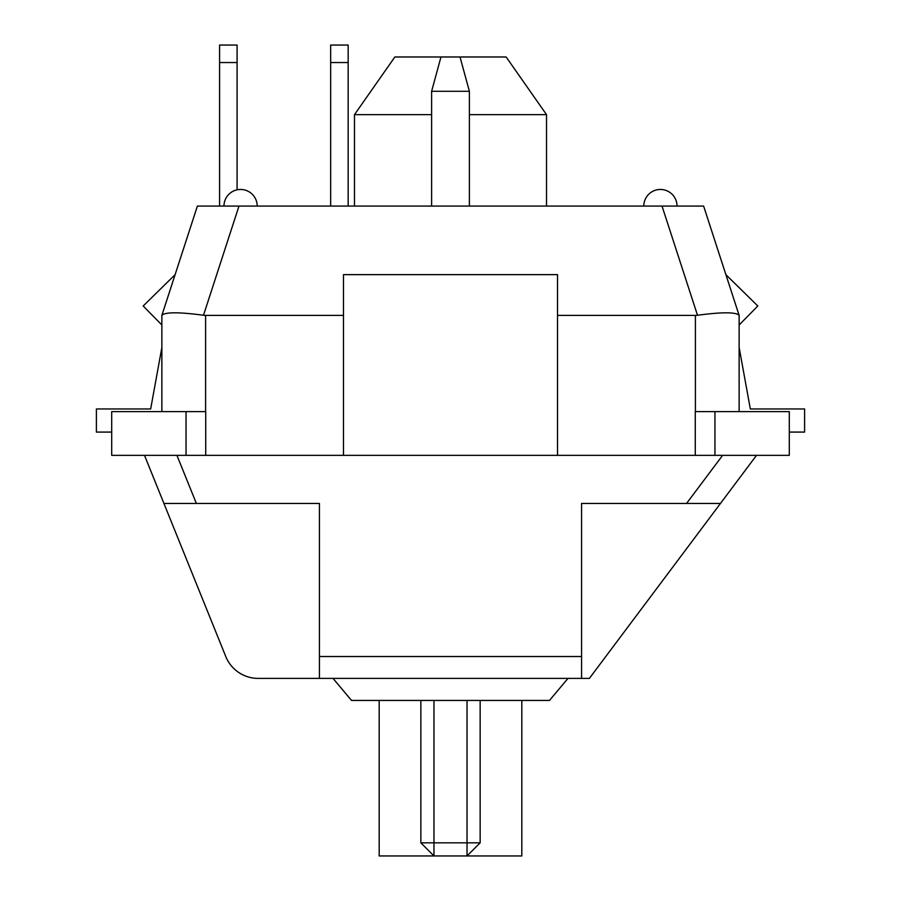 <?xml version="1.0" encoding="UTF-8"?>
<svg xmlns="http://www.w3.org/2000/svg" width="901" height="901" viewBox="0 0 901 901"><rect width="100%" height="100%" fill="white"/><g stroke="black" fill="none" stroke-linecap="round" stroke-linejoin="round"><path stroke-width="1.35" d="M714.955 455.354L714.955 411.622L789.299 411.622L789.299 455.354L111.701 455.354L111.701 411.622L205.721 411.622L205.721 455.354M319.427 656.514L581.573 656.514L581.573 678.397L319.427 678.397L319.427 503.456L163.937 503.456L144.498 455.354M581.573 656.514L581.573 503.456L686.562 503.456L722.602 455.354M319.427 678.397L258.215 678.397A34.981 34.981 0 0 1 225.768 656.514L163.937 503.456M581.573 678.397L589.389 678.397L720.462 503.456L686.562 503.456M756.502 455.354L720.462 503.456M433.967 700.437L433.967 842.829L420.846 842.829L420.846 700.437M333.021 678.397L351.514 700.437L549.486 700.437L567.979 678.397M379.186 700.437L379.186 855.95L521.814 855.95L521.814 700.437M480.154 700.437L480.154 842.829L467.033 842.829L467.033 700.437M420.846 842.829L433.967 855.95L433.967 842.829L467.033 842.829L467.033 855.95L480.154 842.829M469.387 114.652L546.524 114.652L506.137 56.977L394.863 56.977L354.476 114.652L354.476 206.07M431.613 114.652L354.476 114.652M546.524 114.652L546.524 206.07M660.422 189.458A16.623 16.623 0 0 1 677.034 206.07A16.623 16.623 0 0 0 660.422 189.458A16.623 16.623 0 0 0 643.798 206.07M161.865 411.622L161.865 315.406L197.387 206.07L703.613 206.07L739.135 315.406L739.135 411.622M695.403 411.622L695.403 315.406L557.516 315.406L557.516 274.636L343.484 274.636L343.484 455.354M557.516 455.354L557.516 315.406M238.979 206.07L203.502 315.26L205.597 315.406L205.597 411.622M203.502 315.26C179.141 312.005 165.277 312.005 161.91 315.26M739.09 315.26C735.723 312.005 721.859 312.005 697.498 315.26L662.021 206.07M695.403 315.406L697.498 315.26M343.484 315.406L205.597 315.406M714.955 411.622L695.279 411.622L695.279 455.354M789.299 432.086L804.604 432.086L804.604 408.964L750.33 408.964L739.135 347.459M725.891 274.636L757.797 305.991L739.135 324.991M111.701 432.086L96.396 432.086L96.396 408.964L150.67 408.964L161.865 347.459M175.109 274.636L143.203 305.991L161.865 324.991M440.972 56.977L431.613 91.305L431.613 206.07M460.028 56.977L469.387 91.305L431.613 91.305M469.387 91.305L469.387 206.07M330.667 62.541L330.667 45.05L348.169 45.05L348.169 62.541L330.667 62.541L330.667 206.07M348.169 62.541L348.169 206.07M219.585 62.541L219.585 45.05L237.087 45.05L237.087 62.541L219.585 62.541L219.585 206.07M237.087 62.541L237.087 189.829M176.934 455.354L196.373 503.456M186.045 455.354L186.045 411.622M257.202 206.07A16.623 16.623 0 0 0 240.578 189.458A16.623 16.623 0 0 0 223.966 206.07"/></g></svg>
